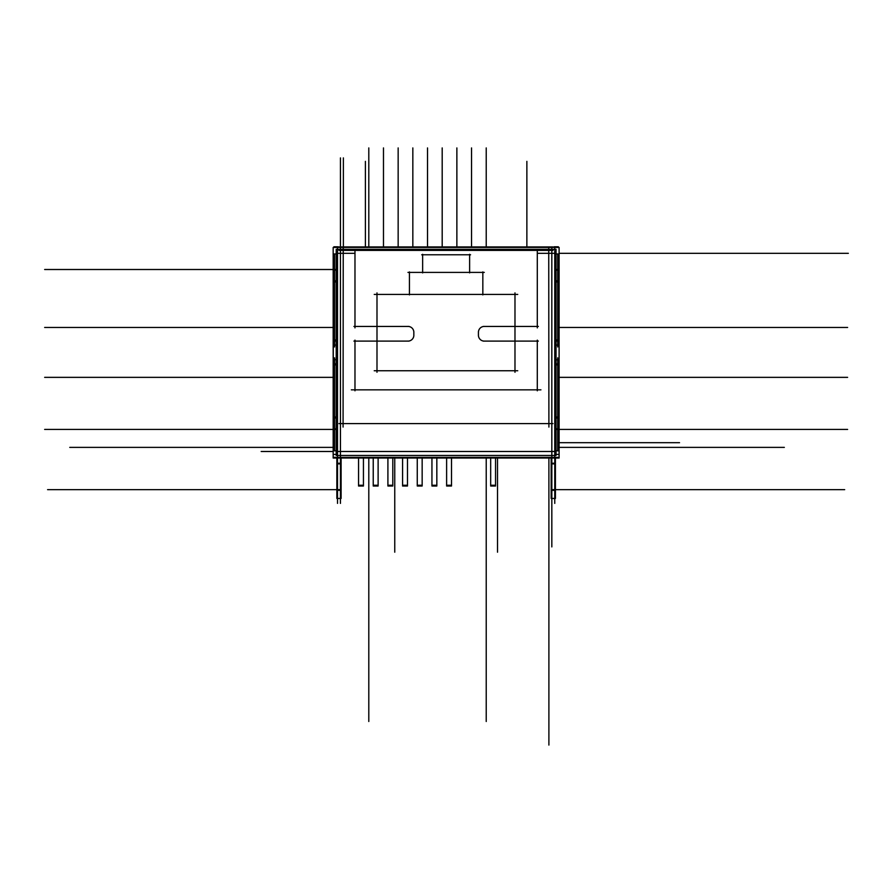 <?xml version="1.0" encoding="UTF-8"?>
<svg xmlns="http://www.w3.org/2000/svg" width="893" height="893" viewBox="0 0 893 893"><rect width="100%" height="100%" fill="white"/><g stroke="black" fill="none" stroke-linecap="round" stroke-linejoin="round"><path stroke-width="1.34" d="M490.759 485.256L490.759 486.015M495.459 485.256L495.459 486.015M388.009 485.256L388.009 486.015M392.697 485.256L392.697 486.015M402.687 485.256L402.687 486.015M407.375 485.256L407.375 486.015M417.366 485.256L417.366 486.015M422.065 485.256L422.065 486.015M432.045 485.256L432.045 486.015M436.744 485.256L436.744 486.015M446.723 485.256L446.723 486.015M451.423 485.256L451.423 486.015M358.64 485.256L358.64 486.015M363.339 485.256L363.339 486.015M373.33 485.256L373.33 486.015M378.018 485.256L378.018 486.015M495.548 486.015L495.548 458.02L495.548 486.015L495.548 458.02L495.548 486.015L490.67 486.015L490.67 458.02M490.67 485.256L495.548 485.256M392.797 486.015L392.797 458.02L392.797 486.015L392.797 458.02L392.797 486.015L387.908 486.015L387.908 458.02M387.908 485.256L392.797 485.256M407.476 486.015L407.476 458.02L407.476 486.015L407.476 458.02L407.476 486.015L402.587 486.015L402.587 458.02M402.587 485.256L407.476 485.256M363.44 486.015L363.44 458.02L363.44 486.015L363.44 458.02L363.44 486.015L358.551 486.015L358.551 458.02M378.119 486.015L378.119 458.02L378.119 486.015L378.119 458.02L378.119 486.015L373.229 486.015L373.229 458.02M422.155 486.015L422.155 458.02L422.155 486.015L422.155 458.02L422.155 486.015L417.265 486.015L417.265 458.02M417.265 485.256L422.155 485.256M436.833 486.015L436.833 458.02L436.833 486.015L436.833 458.02L436.833 486.015L431.944 486.015L431.944 458.02M431.944 485.256L436.833 485.256M451.512 486.015L451.512 458.02L451.512 486.015L451.512 458.02L451.512 486.015L446.623 486.015L446.623 458.02M446.623 485.256L451.512 485.256M358.551 485.256L363.44 485.256M373.229 485.256L378.119 485.256M338.972 423.595L553.001 423.595M548.894 427.066L548.737 246.914M338.972 246.914L553.001 246.914M343.079 427.066L343.236 246.914M338.972 250.386L553.001 250.386M469.618 272.901L469.618 254.293M484.296 272.398L407.967 272.398L484.296 272.398M482.834 294.913L482.834 271.907M517.739 294.422L374.234 294.422L517.739 294.422M409.44 271.907L409.44 294.913M422.646 254.293L422.646 272.901M470.566 254.784L421.708 254.784M514.982 372.281L514.982 292.893M376.991 292.893L376.991 372.281M374.234 370.751L517.739 370.751M337.509 248.41L337.509 503.395M340.445 248.41L340.445 503.395M341.104 488.996L341.104 498.461L336.851 498.461L336.851 488.996M336.851 463.891L341.104 463.891L341.104 490.313L336.851 490.313L336.851 458.02M341.104 463.233L336.851 463.233M341.104 463.891L341.104 457.361M341.104 451.49L336.851 451.49L341.104 451.49M556.049 253.969L559.107 253.969L559.107 247.45L333.167 247.45L333.167 253.969L336.214 253.969M537.296 249.482L537.296 253.166M537.296 251.859L537.296 327.887M336.214 455.452L336.214 249.359L556.049 249.359L556.049 455.452L336.214 455.452M413.805 334.574A5.871 5.871 0 0 1 407.308 341.07M413.839 335.891L413.839 331.638M407.308 326.458A5.871 5.871 0 0 1 413.805 332.955M409.027 326.425L353.918 326.425M354.979 251.859L354.979 327.887M354.979 249.482L354.979 253.166M551.829 503.395L551.829 248.41M554.765 503.395L554.765 248.41M551.171 253.322L555.424 253.322M551.171 451.49L555.424 451.49L551.171 451.49M559.107 253.969L559.107 450.831L556.049 450.831M336.214 450.831L333.167 450.831L333.167 457.328M559.107 450.831L559.107 457.328M333.167 457.361L559.107 457.361L559.107 458.02L333.167 458.02L333.167 457.361M551.171 457.361L551.171 463.891L555.424 463.891L555.424 490.313L551.171 490.313L551.171 463.891M554.106 457.361L554.106 458.02M558.359 457.361L558.359 458.02M556.049 428.774L558.359 428.774L558.359 450.831M558.359 430.091L558.359 418.013L556.049 418.013M557.701 450.831L557.701 357.847M556.049 363.864L558.359 363.864L558.359 418.013M333.167 454.425L336.214 454.425M556.049 454.425L559.107 454.425M336.214 428.774L333.915 428.774L333.915 450.831M336.214 418.013L333.915 418.013L333.915 430.091M334.574 450.831L334.574 357.847M338.168 457.361L338.168 458.02M333.915 457.361L333.915 458.02M556.049 359.745L558.359 359.968M558.359 363.864L558.359 359.756M336.214 359.745L333.915 359.745L333.915 363.864L336.214 363.864M333.915 418.013L333.915 363.864M555.424 458.02L555.424 463.891M551.171 463.233L555.424 463.233M555.424 488.996L555.424 498.461L551.171 498.461L551.171 488.996M556.049 270.166L558.359 270.166L558.359 253.969M556.049 280.804L558.359 280.804L558.359 268.849M557.701 253.969L557.701 346.964M554.106 247.45L554.106 246.792L558.359 246.792L558.359 247.45M556.049 345.066L558.359 345.066L558.359 341.07L556.049 341.07M558.359 280.804L558.359 341.07M334.574 253.969L334.574 346.964M333.915 345.055L336.214 345.066M336.214 341.07L333.915 341.07L333.915 345.066M336.214 280.804L333.915 280.804L333.915 341.07M333.915 268.849L333.915 280.804M336.214 270.166L333.915 270.166L333.915 253.969M338.168 247.45L338.168 246.792L333.915 246.792L333.915 247.45M333.167 253.969L333.167 450.831M333.279 253.969L333.279 450.831M538.356 326.425L483.236 326.425M478.469 332.955A5.871 5.871 0 0 1 484.955 326.458M478.425 331.638L478.425 335.891M484.955 341.07A5.871 5.871 0 0 1 478.469 334.574M483.236 341.104L538.356 341.104M537.296 340.133L537.296 390.81M540.935 389.839L351.329 389.839M354.979 340.133L354.979 390.81M353.918 341.104L409.027 341.104M341.104 253.322L336.851 253.322M471.549 246.914L471.549 147.925L471.549 246.914M486.227 246.914L486.227 147.925L486.227 246.914M456.87 246.914L456.87 147.925L456.87 246.914M442.191 246.914L442.191 147.925L442.191 246.914M427.513 246.914L427.513 147.925L427.513 246.914M412.834 246.914L412.834 147.925L412.834 246.914M398.155 246.914L398.155 147.925L398.155 246.914M383.477 246.914L383.477 147.925L383.477 246.914M368.798 246.914L368.798 147.925L368.798 246.914M486.227 458.02L486.227 721.499L486.227 458.02M368.798 458.02L368.798 721.499L368.798 458.02M558.359 447.382L784.344 447.382L558.359 447.382M333.915 447.382L69.754 447.382L333.915 447.382M340.445 489.654L337.509 489.654M354.979 253.322L340.445 253.322M551.829 253.322L537.296 253.322M551.829 451.49L340.445 451.49M556.049 429.433L557.701 429.433M556.049 416.975L557.701 416.975M556.049 364.902L557.701 364.902M333.915 429.433L44.65 429.433M336.214 364.902L334.574 364.902M336.214 416.975L334.574 416.975M551.829 489.654L554.765 489.654M556.049 269.507L557.701 269.507M556.049 281.965L557.701 281.965M556.049 339.909L557.701 339.909M336.214 281.965L334.574 281.965M336.214 339.909L334.574 339.909M336.214 269.507L334.574 269.507M336.851 489.654L47.586 489.654M340.445 249.359L340.445 157.905M559.107 253.322L848.35 253.322L559.107 253.322M548.894 458.02L548.894 745.075L548.894 458.02M551.829 455.452L551.829 546.907M333.167 451.49L261.169 451.49L333.167 451.49M558.359 429.433L847.613 429.433M333.915 377.359L44.65 377.359L333.915 377.359M558.359 377.359L847.613 377.359L558.359 377.359M551.093 489.654L844.678 489.654M558.359 327.452L847.613 327.452L558.359 327.452M333.915 269.507L44.65 269.507L333.915 269.507M333.915 327.452L44.65 327.452L333.915 327.452M343.381 246.914L343.381 157.905L343.381 246.914M558.359 442.682L679.54 442.682L558.359 442.682M497.513 458.02L497.513 552.198M394.762 458.02L394.762 552.198M526.87 246.914L526.87 161.365L526.87 246.914M365.393 246.914L365.393 161.365L365.393 246.914M341.104 498.461L336.851 498.461L341.104 498.461M551.171 489.654L555.424 489.654M336.214 429.433L334.574 429.433M340.445 498.461L337.509 498.461M554.765 498.461L551.829 498.461"/></g></svg>
